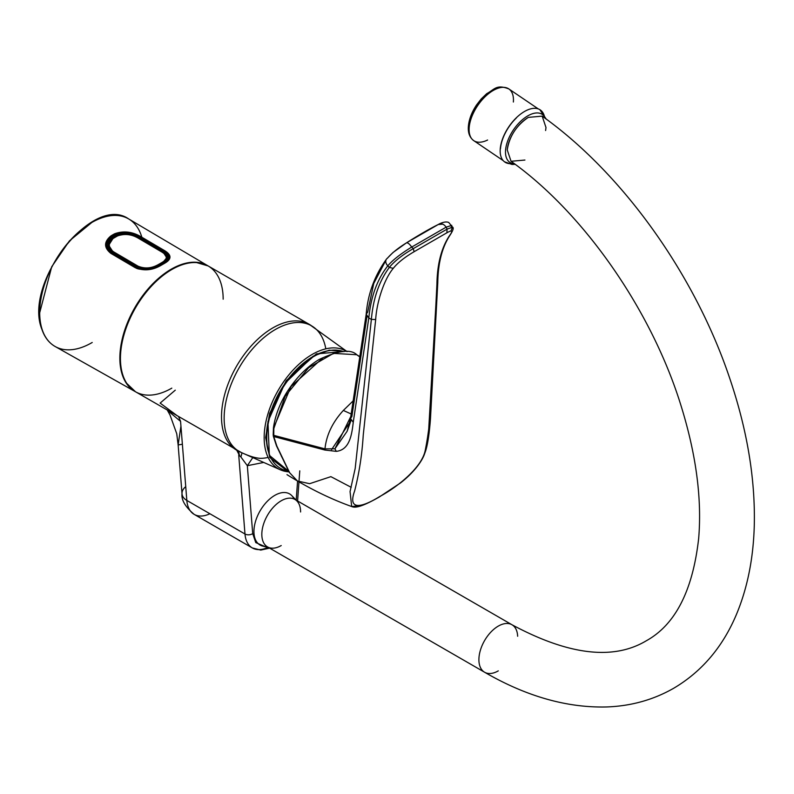 <?xml version="1.0" encoding="UTF-8"?>
<svg xmlns="http://www.w3.org/2000/svg" width="794" height="794" viewBox="0 0 794 794"><rect width="100%" height="100%" fill="white"/><g stroke="black" fill="none" stroke-linecap="round" stroke-linejoin="round"><path stroke-width="1.19" d="M137.491 268.312L113.016 253.931L109.522 250.745M166.839 259.956L166.76 257.742L164.03 253.524M162.83 251.44L167.087 257.375L162.79 262.496L159.137 264.61C151.783 268.729 144.478 269.265 137.223 266.228L112.748 251.837C106.773 247.103 106.714 242.239 112.579 237.267L116.44 235.034C123.795 232.384 131.099 233.059 138.345 237.059L162.83 251.44C168.814 255.221 168.864 258.864 162.998 262.377L161.132 263.499M160.051 265.732L159.862 265.077L163.782 262.814C170.144 259.043 170.035 255.122 163.465 251.073L139.317 236.88C131.447 232.434 123.497 231.669 115.448 234.567L111.597 236.791L111.587 238.488M159.862 265.077C151.922 269.563 144.012 270.159 136.121 266.853L111.984 252.661C105.404 247.47 105.334 242.14 111.795 236.681L113.562 235.55M111.835 253.941L106.694 244.78L111.597 236.791M106.724 248.065L106.952 246.924M106.436 247.123L106.674 246.329M114.961 236.225L114.971 234.478L113.105 235.5L113.085 237.386M112.718 234.826L114.604 233.793C123.169 230.687 131.744 231.54 140.32 236.344L164.705 250.686C171.722 255.033 171.722 259.211 164.715 263.231L160.974 265.394C152.398 270.377 143.813 271.141 135.228 267.697L110.842 253.365C103.835 247.659 103.845 241.852 110.862 235.957L112.718 234.826L113.105 235.5L111.269 236.612L111.249 238.796M160.606 265.603L164.308 263.459L169.37 257.603L164.437 263.201L160.706 265.365L155.019 267.985L147.962 269.593C140.677 269.632 136.558 268.968 135.615 267.588L135.228 267.697M110.962 253.276L106.178 245.048L111.269 236.612L110.862 235.957M114.604 233.793L114.971 234.478C123.239 231.53 131.516 232.394 139.813 237.059L164.199 251.4L169.37 257.603M202.798 263.658A72.562 41.893 120 0 0 196.346 262.496A72.562 41.893 120 0 0 120.212 358.302A72.562 41.893 120 0 0 122.723 375.155A72.562 41.893 120 0 0 126.623 383.274A72.562 41.893 120 0 0 130.841 388.276M175.285 390.162L160.13 403.094L177.449 415.897M289.016 471.854A67.927 39.214 -60 0 1 280.391 469.82L241.475 452.6A72.482 41.844 -60 0 0 241.991 452.818L238.438 451.081L239.55 455.627L240.929 457.046L241.991 452.818C249.574 456.292 255.737 458.128 260.472 458.337A71.539 41.308 120 0 0 268.144 457.443M239.55 455.627L236.741 450.208M238.716 454.952L244.979 533.995L186.828 500.428L180.566 421.376L167.435 410.369L170.015 415.004L176.744 433.742L178.144 444.968L182.382 444.243M178.6 416.632L180.566 421.376L178.6 416.632M267.906 547.384A35.899 20.723 -60 0 1 252.313 547.929A35.899 20.723 -60 0 1 244.979 533.995A5.479 3.424 -4.5 0 0 252.71 533.618L247.331 465.691L240.929 457.046M180.943 426.07L178.144 444.968L182.025 493.868A16.446 10.282 -4.5 0 0 186.828 500.428A35.899 20.723 120 0 0 194.163 514.363A35.899 20.723 120 0 0 209.904 513.748M263.717 462.445L247.331 465.691L252.8 457.612M294.048 498.989A29.527 17.051 120 0 0 291.825 495.664A29.527 17.051 120 0 0 274.813 495.357A29.527 17.051 120 0 0 254.924 523.613A29.527 17.051 120 0 0 262.705 546.103A29.527 17.051 120 0 0 266.695 546.371M281.215 545.547A27.413 15.82 -60 0 1 269.97 547.89A27.413 15.82 -60 0 1 267.509 546.907A27.413 15.82 -60 0 1 263.3 524.943A27.413 15.82 -60 0 1 281.215 500.786A27.413 15.82 -60 0 1 294.911 499.426A27.413 15.82 -60 0 1 296.996 501.064A27.413 15.82 -60 0 1 300.589 511.971M545.597 130.514L545.994 127.536L542.173 116.132L528.308 117.383C516.428 125.452 509.401 136.29 507.237 149.917L511.048 161.281L524.923 160.051M528.347 117.403A27.413 14.381 124.2 0 0 521.162 122.941A27.413 14.381 124.2 0 0 507.237 149.917M545.547 118.584A28.951 15.195 124.2 0 0 520.278 121.661A28.951 15.195 124.2 0 0 505.748 148.557A28.951 15.195 124.2 0 0 514.452 163.772M544.446 116.539A31.512 16.535 124.2 0 0 539.791 109.622A31.512 16.535 124.2 0 0 516.289 117.82A31.512 16.535 124.2 0 0 504.428 161.758A31.512 16.535 124.2 0 0 512.567 163.524M269.434 454.515A65.773 37.973 -60 0 1 312.896 356.595A65.773 37.973 -60 0 1 329.46 350.551M322.999 357.786L290.941 386.569L273.821 427.47L273.771 436.551L276.858 446.079L289.651 472.728A1.37 1.062 151 0 1 289.304 472.38L289.304 472.38A1.37 1.062 151 0 1 289.205 471.894M359.404 356.635L356.754 354.749L359.444 356.367M273.87 428.403A1.37 0.635 -171.9 0 1 273.434 427.837C275.111 416.215 279.339 404.742 286.118 393.417C295.477 378.44 306.464 367.136 319.069 359.513C338.254 350.462 350.819 348.874 356.754 354.739L333.46 353.37L308.717 367.642L285.155 396.256L273.87 428.403L273.602 434.477M451.25 227.094L451.746 225.367L446.168 227.153L411.719 247.043C400.474 253.951 392.504 260.214 387.8 265.821C377.21 279.359 370.877 296.748 368.803 317.997L353.251 422.279C351.772 435.142 349.519 449.88 336.289 451.359L324.885 450.039L273.771 436.551L273.712 435.578L273.93 436.601M351.017 420.483L347.097 431.311L334.929 448.799L324.974 448.878L273.642 435.32M366.927 316.498L351.861 416.552L350.491 418.537L366.203 314.176L367.652 312.211L373.736 283.518L385.953 260.124M450.843 231.014L452.62 227.144L447.072 229.129L413.267 248.641L411.719 247.043C409.327 243.718 407.511 242.369 406.27 242.984C397.973 248.125 391.7 253.207 387.442 258.219A5.995 4.546 -140.7 0 0 386.569 258.993L393.03 252.472L406.27 242.984C417.366 235.858 430.685 228.166 438.288 224.504L442.853 224.156M289.651 472.728L297.413 480.985L309.62 483.695L330.89 476.648L351.216 487.327M336.289 451.359L334.929 448.799L350.759 416.572M449.245 236.026C453.215 230.717 452.431 229.645 446.883 232.791L414.121 251.708C404.652 257.226 397.705 262.764 393.278 268.342C384.018 279.299 376.664 302.306 375.681 319.545L363.245 435.082C362.044 454.625 359.156 473.284 354.6 491.059C347.405 510.989 361.866 507.634 379.84 496.449C396.007 487.923 421.902 467.974 425.247 450.277C428.661 433.365 430.666 415.212 431.271 395.809L436.918 284.192C437.236 264.204 441.345 248.145 449.245 236.026A3.414 2.799 33 0 0 449.92 235.352C442.109 247.252 438.06 263.062 437.782 282.753L437.782 282.753A3.573 2.313 -178.1 0 0 437.157 281.394L437.603 271.895M446.883 232.791L447.072 229.129L446.168 227.153C443.737 223.858 441.107 222.975 438.288 224.504L438.903 224.126C442.943 222.072 446.188 221.496 448.66 222.399L452.62 227.144C453.93 227.858 453.027 230.597 449.92 235.352L449.92 235.352A3.414 2.799 33 0 0 450.258 234.468M414.121 251.708L413.267 248.641C402.379 254.914 394.4 261.176 389.338 267.429L387.8 265.821A5.995 4.546 -140.7 0 1 386.569 258.993C374.679 275.389 367.89 293.78 366.203 314.176L368.803 317.997L371.364 319.377L355.186 468.44L350.055 491.565L351.692 506.542L359.801 505.599M393.278 268.342L389.338 267.429C379.204 281.036 373.21 298.355 371.364 319.377L375.681 319.545M428.581 431.539L437.067 284.083M165.499 252.442L168.765 257.355L163.971 263.648M162.085 264.73L160.051 265.404C151.962 269.94 143.942 270.516 135.982 267.151L135.972 267.796M163.782 262.814L161.887 263.936M116.44 235.034L124.46 233.744C127.774 234.299 127.209 232.602 138.106 237.406L162.591 251.797L162.581 252.472M114.445 236.066L114.644 237.297M112.798 251.797L108.49 244.899L112.579 237.267M112.887 238.657L108.828 245.088L108.709 247.381M160.279 263.479L162.333 262.268C167.643 259.023 167.574 255.658 162.105 252.184L137.63 237.803C130.98 234.161 124.271 233.545 117.512 235.937L113.274 238.389C107.944 242.974 108.014 247.42 113.473 251.748L137.958 266.129C144.607 268.918 151.317 268.451 158.095 264.71L160.279 263.479L160.666 264.134M115.329 237.069L112.887 238.587M500.468 148.756A31.244 16.396 -55.8 0 1 516.408 117.909M158.949 264.71L160.934 263.598M162.76 263.856L162.998 262.377M112.748 251.837L137.223 266.228M136.121 266.853L111.984 252.661M111.339 253.653L135.724 267.836L111.339 253.504M139.813 237.227L139.804 238.408M110.842 253.365L106.733 248.085L106.178 245.048M140.32 236.344L139.813 237.059M164.705 250.686L164.199 251.4M141.828 237.227A73.624 42.509 120 0 0 141.272 235.471A73.624 42.509 120 0 0 128.797 219.005L128.568 218.866C92.551 193.538 22.877 283.527 41.943 329.441C44.573 337.192 48.9 342.839 54.945 346.392L135.129 391.551A72.641 41.943 -60 0 1 122.375 375.046A72.641 41.943 -60 0 1 119.854 358.163A72.641 41.943 -60 0 1 151.714 284.907A72.641 41.943 -60 0 1 207.77 265.722L128.797 219.005A73.624 42.509 120 0 0 71.986 238.438A73.624 42.509 120 0 0 39.7 312.687A73.624 42.509 120 0 0 42.251 329.798A73.624 42.509 120 0 0 55.173 346.521A73.624 42.509 120 0 0 92.213 342.482M171.802 388.147A72.631 41.933 -60 0 1 135.486 391.75A72.631 41.933 -60 0 1 120.44 358.491A72.631 41.933 -60 0 1 152.15 285.393A72.631 41.933 -60 0 1 208.117 265.94A72.631 41.933 -60 0 1 223.164 299.189M91.816 222.479L69.435 240.87L51.729 266.724L39.7 312.747M140.26 237.317L139.883 236.096M238.438 451.081A72.631 41.933 -60 0 1 236.552 450.099A72.631 41.933 -60 0 1 221.506 416.84A72.631 41.933 -60 0 1 253.217 343.742A72.631 41.933 -60 0 1 309.184 324.289A72.631 41.933 -60 0 1 311.496 325.798M126.623 383.274L135.486 391.75L241.475 452.6A72.482 41.844 -60 0 1 224.146 418.24A72.482 41.844 -60 0 1 257.266 343.772A72.482 41.844 -60 0 1 313.809 327.297A72.482 41.844 -60 0 1 325.808 348.844M289.036 471.904L280.391 469.82A67.927 39.214 -60 0 1 264.164 437.623A67.927 39.214 -60 0 1 294.395 368.654A67.927 39.214 -60 0 1 347.038 351.603M287.16 470.931L269.762 457.493L265.643 437.593L269.593 413.456L286.257 380.614L316.379 353.876L344.437 351.454M185.736 486.633A16.446 10.282 -4.5 0 0 182.025 493.868C181.28 500.081 185.33 506.909 194.163 514.363L252.313 547.929L260.75 550.083L269.613 548.118M297.581 481.085L296.192 500.16M351.037 420.512L331.574 449.652M265.553 546.808L255.767 542.59L252.71 533.618M498.285 670.87A27.413 15.82 -60 0 1 484.578 672.23A27.413 15.82 -60 0 1 480.38 650.266A27.413 15.82 -60 0 1 498.285 626.109A27.413 15.82 -60 0 1 511.991 624.759A27.413 15.82 -60 0 1 517.648 636.252M343.187 351.464A66.498 38.39 120 0 0 313.759 356.506A66.498 38.39 120 0 0 266.734 437.951A66.498 38.39 120 0 0 288.669 471.209M273.196 434.933L273.434 427.837A1.37 0.635 -171.9 0 1 273.821 427.47M273.771 436.551L273.712 435.578M324.885 450.039L324.974 448.878C326.384 435.112 332.507 422.299 343.336 410.448L352.893 401.129M351.117 413.952L343.336 410.448M438.913 224.126L406.389 242.885M281.592 456.252A1.37 0.516 -27.1 0 0 281.523 456.6L281.523 456.6A1.37 0.516 -27.1 0 0 281.85 456.758M353.251 422.279L350.491 418.537L347.097 431.311M276.858 446.079L276.64 445.573M379.84 496.449A6.471 3.732 60 0 1 379.145 497.084L400.593 482.881C415.679 471.13 423.004 459.23 424.73 453.344C427.301 447.111 429.217 435.559 430.477 418.686L437.782 282.753A3.573 2.313 -178.1 0 1 436.918 284.192M379.145 497.084L379.145 497.084C358.541 508.835 354.064 507.495 351.692 506.542C330.254 498.88 308.687 488.241 286.991 474.643M163.614 252.442L163.465 251.073M138.345 237.059L138.096 238.081M116.639 236.384L116.619 235.371L112.788 237.585M167.058 258.556L167.087 257.375C167.603 258.427 166.184 260.095 162.849 262.367L158.999 264.591C151.733 268.63 144.538 269.166 137.412 266.179L112.937 251.787L108.49 244.899M116.132 236.642L114.931 237.277M162.333 262.268L162.71 262.923M158.095 264.71L158.482 265.365M513.371 102.019A31.244 16.396 124.2 0 0 508.825 88.918A31.244 16.396 124.2 0 0 485.025 96.789A31.244 16.396 124.2 0 0 469.185 127.526A31.244 16.396 124.2 0 0 473.74 140.637A31.244 16.396 124.2 0 0 487.595 140.022M469.194 125.105A28.505 14.957 -55.8 0 1 495.476 89.285M469.145 128.102A28.505 14.957 -55.8 0 1 469.125 127.487M106.654 247.887L106.694 244.78C106.922 241.019 108.57 238.319 111.646 236.672L113.413 235.54M347.127 351.613L309.184 324.289L207.77 265.722M208.117 265.94L196.346 262.496M297.591 500.974L298.971 481.809M299.775 470.872L299.09 480.241L299.775 470.872M268.65 547.562L262.705 546.103M542.173 116.132C622.843 173.558 694.998 274.823 729.736 378.331C747.055 429.455 755.243 478.177 754.3 524.477C753.516 557.775 747.571 587.759 736.445 614.427C722.729 647.001 701.817 671.615 673.709 688.249C653.393 699.851 631.041 706.084 606.646 706.958C566.896 707.94 526.204 696.358 484.578 672.23L267.509 546.907M511.048 161.281C583.789 213.04 651.785 310.474 681.183 406.2C696.179 454.684 702.005 498.771 698.66 538.471C692.775 590.617 675.327 624.719 646.296 640.778C613.375 660.489 568.603 655.149 511.991 624.759L294.911 499.426M504.428 161.758L511.991 164.467L515.177 164.318M296.063 500.091L291.825 495.664M288.679 471.219L269.335 455.349L267.945 421.594L284.778 383.492L313.074 356.218L329.252 350.174L343.633 351.454M273.215 434.923L273.344 436.174M273.325 436.184L276.511 445.93L289.304 472.38L297.413 480.985M168.785 259.499L168.765 257.345C169.837 256.571 168.1 254.487 163.544 251.083L139.397 236.89C132.955 233.873 127.963 232.473 124.43 232.692C122.713 232.305 119.686 232.92 115.319 234.548L113.423 235.53M166.77 257.742C167.594 256.958 166.105 255.102 162.284 252.194L137.809 237.813C133.61 236.096 129.362 232.384 117.244 235.907L112.986 238.369L108.828 245.108M503.247 160.646L473.74 140.637C469.631 137.521 467.845 132.717 468.391 126.196C469.056 119.179 471.805 112.063 476.618 104.848L481.214 98.952L486.712 93.672C494.761 89.325 496.379 84.095 508.825 88.918L538.332 108.937M539.791 109.622L546.252 119.11"/></g></svg>
